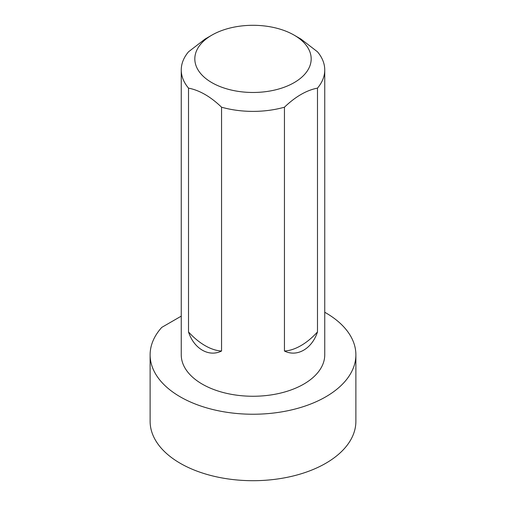 <?xml version="1.0" encoding="UTF-8"?>
<svg xmlns="http://www.w3.org/2000/svg" width="506" height="506" viewBox="0 0 506 506"><rect width="100%" height="100%" fill="white"/><g stroke="black" fill="none" stroke-linecap="round" stroke-linejoin="round"><path stroke-width="0.76" d="M324.744 312.265A102.882 59.398 180 0 1 355.882 354.839A102.882 59.398 180 0 1 253 414.237A102.882 59.398 180 0 1 150.118 354.839A102.882 59.398 180 0 1 161.762 327.388L181.256 316.136M294.138 35.135L300.969 39.082L317.483 51.808A71.744 41.422 180 0 1 324.744 69.967L324.744 354.839A71.744 41.422 180 0 1 221.552 392.068A71.744 41.422 180 0 1 181.256 354.839L181.256 69.967A71.744 41.422 180 0 1 188.517 51.808L205.031 39.082L211.862 35.135A58.177 33.586 180 0 1 294.138 35.135L294.138 35.135A58.177 33.586 180 0 1 300.362 78.392A58.177 33.586 180 0 1 227.498 89.075A58.177 33.586 180 0 1 211.862 35.135M355.882 354.839L355.882 421.302A102.882 59.398 180 0 1 253 480.7A102.882 59.398 180 0 1 150.118 421.302L150.118 354.839M324.744 69.967A71.744 41.422 180 0 1 317.483 88.12L317.483 331.942C312.057 348.742 297.092 357.407 284.448 351.019L284.448 107.196A71.744 41.422 180 0 1 221.552 107.196L221.552 351.019C208.946 357.4 193.969 348.779 188.517 331.942L188.517 88.12A71.744 41.422 180 0 1 181.256 69.967M188.517 88.12C199.585 90.296 210.597 96.652 221.552 107.196M284.448 107.196C295.517 96.589 306.528 90.232 317.483 88.12M284.448 351.019C289.698 350.728 295.207 348.925 300.969 345.604C306.725 342.271 312.234 337.717 317.483 331.942M188.517 331.942C193.766 337.717 199.275 342.271 205.031 345.604C210.793 348.925 216.302 350.728 221.552 351.019"/></g></svg>
